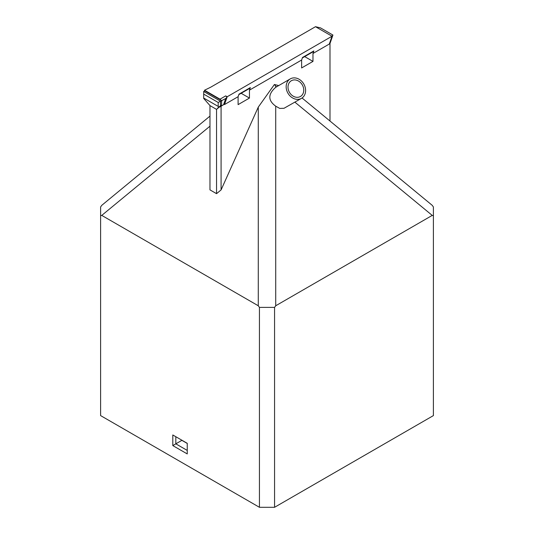 <?xml version="1.0" encoding="UTF-8"?>
<svg xmlns="http://www.w3.org/2000/svg" width="534" height="534" viewBox="0 0 534 534"><rect width="100%" height="100%" fill="white"/><g stroke="black" fill="none" stroke-linecap="round" stroke-linejoin="round"><path stroke-width="0.8" d="M209.975 189.877L209.975 105.592L203.681 98.416L203.681 94.097L218.206 102.481L218.206 106.413L218.66 107.067L221.603 105.098L216.544 109.383L216.544 193.668L209.975 189.877M216.544 109.383L209.975 105.592M278.708 85.567L274.403 84.505L258.282 107.107L221.083 189.924L216.544 193.668M221.083 189.924L221.083 106.213M224.487 103.87L224.487 104.557L238.097 96.701L238.097 104.624L249.445 98.076L249.445 90.146L301.63 60.022L301.63 67.945L312.977 61.397L312.977 53.467L329.311 44.035L329.992 42.4L329.992 121.031M329.992 43.501L332.922 35.05L320.5 27.881L315.501 26.7L332.014 36.232L227.19 96.754L225.695 95.893L227.043 97.188L227.19 96.754M332.922 35.05L332.014 36.232L329.311 44.035M224.487 104.557L224.834 103.549M204.696 90.887L204.535 90.226L210.67 87.216L315.501 26.7M204.535 90.226L220.021 99.17L225.695 95.893M221.603 100.512L220.475 101.173L203.681 91.474L204.816 90.82L221.603 100.512L221.603 105.098M221.156 100.252L220.021 99.17M312.977 61.397L304.694 56.611M249.445 98.076L241.161 93.29M249.445 90.146L250.326 87.609A3.211 1.856 60 0 1 249.778 88.317L238.811 94.645M238.097 96.701L238.978 94.158L250.326 87.609M301.63 60.022L302.511 57.478L313.858 50.93A3.211 1.856 60 0 1 313.311 51.638L302.344 57.966M312.977 53.467L313.858 50.93M219.788 106.673L219.454 106.96M225.702 98.516L223.546 104.737L224.854 103.529L227.05 97.195L225.702 98.516L221.603 100.692M221.603 101.427L221.797 100.873M219.654 107.074L223.546 104.737M216.617 109.423L218.66 107.067M218.206 106.413L203.681 98.029M220.475 105.752L220.475 101.173L218.206 102.481M203.681 94.097L203.681 91.474M274.403 84.505L276.392 86.902M294.895 102.161L432.233 215.402L433.394 215.689L433.394 415.599L274.563 507.3L274.563 307.384L275.718 305.768L275.718 106.173C267.868 100.479 267.868 94.191 275.718 87.309L275.718 86.348M302.05 97.996L432.233 205.336L433.394 206.958L433.394 215.689M258.282 107.107L258.282 305.768L259.437 307.384L274.563 307.384M259.437 307.384L259.437 507.3L100.606 415.599L100.606 215.689L101.767 215.402L209.975 126.178M101.767 215.402L258.282 305.768M172.802 434.976L172.802 445.583L175.826 443.834L175.826 436.719L172.802 434.976L187.247 443.313L187.247 453.927L172.802 445.583M187.247 450.429L175.826 443.834L181.874 440.343L187.247 443.447M209.975 116.112L101.767 205.336L100.606 206.958L100.606 215.689M289.448 92.335A9.091 7.423 -120 0 1 291.33 80.747A9.091 7.423 -120 0 1 302.311 84.913A9.091 7.423 -120 0 1 300.428 96.494A9.091 7.423 -120 0 1 289.448 92.335M303.819 84.038A11.234 9.171 60 0 0 290.262 78.898A11.234 9.171 60 0 0 287.939 93.21A11.234 9.171 60 0 0 301.496 98.349A11.234 9.171 60 0 0 303.819 84.038M275.718 87.309L290.262 78.898M301.496 98.349L284.008 108.289L279.763 108.429L275.718 106.173M259.437 507.3L274.563 507.3M275.718 305.768L432.233 215.402"/></g></svg>
